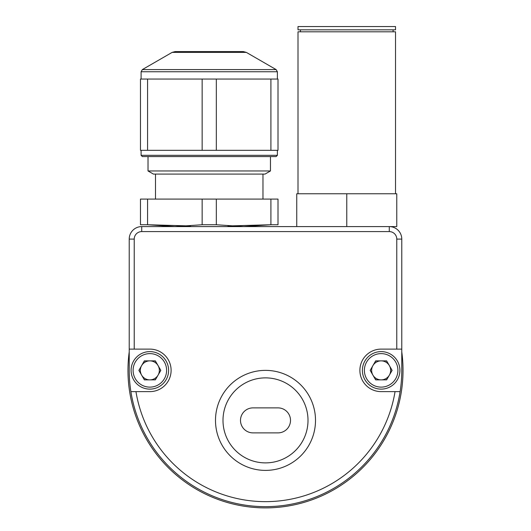 <?xml version="1.0" encoding="UTF-8"?>
<svg xmlns="http://www.w3.org/2000/svg" width="531" height="531" viewBox="0 0 531 531"><rect width="100%" height="100%" fill="white"/><g stroke="black" fill="none" stroke-linecap="round" stroke-linejoin="round"><path stroke-width="0.8" d="M400.108 391.626A136.275 136.275 0 0 0 401.775 370.372L401.775 349.113L381.152 349.113A21.253 21.253 0 0 0 359.892 370.372A21.253 21.253 0 0 0 381.152 391.626L400.108 391.626A136.275 136.275 0 0 1 130.891 391.626L135.956 391.626A131.276 131.276 0 0 0 395.044 391.626M385.911 379.871A10.627 10.627 0 0 0 386.999 379.24M391.759 370.996A10.627 10.627 0 0 0 391.759 369.742M386.999 361.498A10.627 10.627 0 0 0 385.911 360.868M376.386 360.868A10.627 10.627 0 0 0 375.298 361.498M370.538 369.742A10.627 10.627 0 0 0 370.538 370.996M375.298 379.24A10.627 10.627 0 0 0 376.386 379.871M135.956 391.626L149.848 391.626A21.253 21.253 0 0 0 171.108 370.372A21.253 21.253 0 0 0 149.848 349.113L129.225 349.113L129.225 239.096A12.505 12.505 0 0 1 141.724 226.591L389.276 226.591A12.505 12.505 0 0 1 401.775 239.096L401.775 349.113M396.776 349.113L396.776 239.096A7.5 7.5 0 0 0 389.276 231.589L141.724 231.589A7.5 7.5 0 0 0 134.224 239.096L134.224 349.113M129.225 349.113L129.225 370.372A136.275 136.275 0 0 0 130.891 391.626M265.5 462.886A42.507 42.507 0 0 0 308.007 420.379A42.507 42.507 0 0 0 265.5 377.873A42.507 42.507 0 0 0 222.993 420.379A42.507 42.507 0 0 0 265.5 462.886M154.614 379.871A10.627 10.627 0 0 0 155.702 379.24M160.462 370.996A10.627 10.627 0 0 0 160.462 369.742M155.702 361.498A10.627 10.627 0 0 0 154.614 360.868M145.089 360.868A10.627 10.627 0 0 0 144.001 361.498M139.241 369.742A10.627 10.627 0 0 0 139.241 370.996M144.001 379.24A10.627 10.627 0 0 0 145.089 379.871M277.374 155.324L276.127 156.579L142.348 156.579L141.1 155.324L277.374 155.324L277.374 150.326M209.241 51.553L243.218 51.553L246.344 52.39L172.13 52.39L175.257 51.553L209.241 51.553M270.91 150.326L278.005 150.326L278.005 79.059L270.91 79.059L270.91 150.326L216.329 150.326L216.329 79.059L270.91 79.059M216.329 79.059L202.145 79.059L202.145 150.326L147.565 150.326L147.565 79.059L202.145 79.059M216.329 150.326L202.145 150.326M147.565 79.059L140.476 79.059L140.476 150.326L147.565 150.326M262.978 199.085L262.978 174.082M155.503 199.085L155.503 174.082M270.465 170.955L265.049 174.082L153.426 174.082L148.016 170.955L270.465 170.955L270.465 156.579M148.016 170.955L148.016 156.579M202.145 199.085L202.145 224.746L174.858 226.591L147.565 224.746L140.476 224.746L140.476 199.085L278.005 199.085L278.005 224.746L270.91 224.746L243.623 226.591L216.329 224.746L216.329 199.085M202.145 224.746L216.329 224.746M190.483 225.96L147.565 224.746L147.565 199.085M227.991 225.96L270.91 224.746L270.91 199.085M381.152 351.615A18.751 18.751 0 0 1 399.903 370.372A18.751 18.751 0 0 1 381.152 389.123A18.751 18.751 0 0 1 362.394 370.372A18.751 18.751 0 0 1 381.152 351.615A18.751 18.751 0 0 0 362.394 370.372A18.751 18.751 0 0 0 381.152 389.123M386.634 360.868L375.663 360.868L370.173 370.372L375.663 379.871L386.634 379.871L392.124 370.372L386.634 360.868M381.152 360.868A9.505 9.505 0 0 0 371.647 370.372A9.505 9.505 0 0 0 381.152 379.871A9.505 9.505 0 0 0 390.65 370.372A9.505 9.505 0 0 0 381.152 360.868M395.529 193.769L395.529 31.8L298.004 31.8L298.004 193.769M346.77 26.55L298.004 26.55L298.004 29.829L395.529 29.829L395.529 26.55L346.77 26.55M296.756 226.591L296.756 193.769L396.776 193.769L396.776 226.591L389.276 226.591L389.276 231.589M346.77 226.591L346.77 193.769M149.848 389.123A18.751 18.751 0 0 1 131.097 370.372A18.751 18.751 0 0 1 149.848 351.615A18.751 18.751 0 0 1 168.606 370.372A18.751 18.751 0 0 1 149.848 389.123A18.751 18.751 0 0 0 168.606 370.372A18.751 18.751 0 0 0 149.848 351.615M144.366 379.871L155.337 379.871L160.827 370.372L155.337 360.868L144.366 360.868L138.876 370.372L144.366 379.871M149.848 379.871A9.505 9.505 0 0 0 159.353 370.372A9.505 9.505 0 0 0 149.848 360.868A9.505 9.505 0 0 0 140.35 370.372A9.505 9.505 0 0 0 149.848 379.871M290.503 420.379A12.505 12.505 0 0 0 278.005 407.881L252.995 407.881A12.505 12.505 0 0 0 240.497 420.379A12.505 12.505 0 0 0 252.995 432.884L278.005 432.884A12.505 12.505 0 0 0 290.503 420.379M315.507 420.379A50.007 50.007 0 0 0 265.5 370.372A50.007 50.007 0 0 0 215.493 420.379A50.007 50.007 0 0 0 265.5 470.393A50.007 50.007 0 0 0 315.507 420.379M401.775 351.867A137.529 137.529 0 0 1 265.5 507.895A137.529 137.529 0 0 1 129.225 351.867M134.224 239.096L129.225 239.096M396.776 239.096L401.775 239.096M141.724 231.589L141.724 226.591M276.127 69.588L277.374 71.751L141.1 71.751L142.348 69.588L276.127 69.588L246.344 52.39M381.152 387.126A16.753 16.753 0 0 0 397.905 370.372A16.753 16.753 0 0 0 381.152 353.619A16.753 16.753 0 0 0 364.392 370.372A16.753 16.753 0 0 0 381.152 387.126M149.848 353.619A16.753 16.753 0 0 0 133.095 370.372A16.753 16.753 0 0 0 149.848 387.126A16.753 16.753 0 0 0 166.608 370.372A16.753 16.753 0 0 0 149.848 353.619M277.374 71.751L277.374 79.059M141.1 150.326L141.1 155.324M141.1 71.751L141.1 79.059M172.13 52.39L142.348 69.588M300.446 29.829L300.446 31.8M393.086 29.829L393.086 31.8"/></g></svg>
